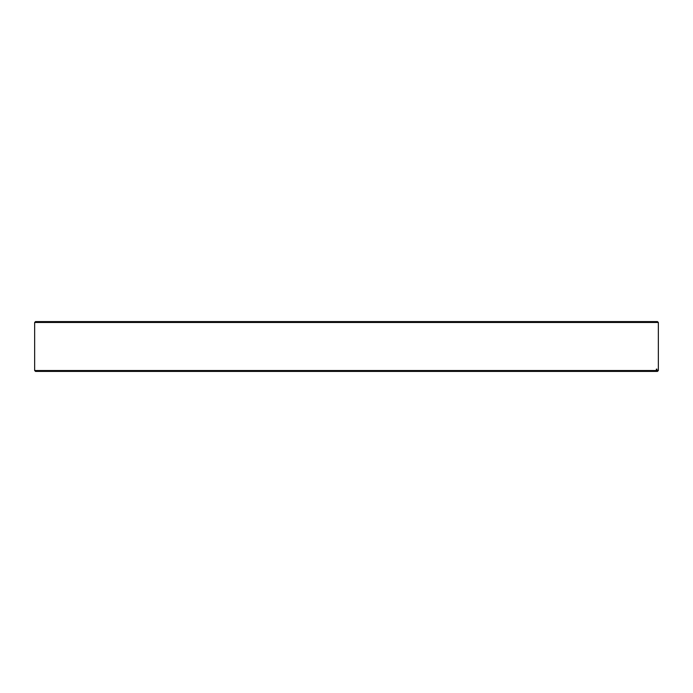 <?xml version="1.0" encoding="UTF-8"?>
<svg xmlns="http://www.w3.org/2000/svg" width="693" height="693" viewBox="0 0 693 693"><rect width="100%" height="100%" fill="white"/><g stroke="black" fill="none" stroke-linecap="round" stroke-linejoin="round"><path stroke-width="1.04" d="M35.525 321.595L657.475 321.595L658.35 322.47L34.65 322.47L35.525 321.595M34.65 370.53L656.358 370.53L655.483 371.405L35.525 371.405L34.65 370.53L34.65 322.47M656.358 370.53L656.358 369.126L656.903 369.126L656.903 370.53L658.35 370.53L658.35 322.47M656.903 369.126L656.358 369.126M658.35 370.53L657.475 371.405L656.037 371.405L656.903 370.53M655.483 371.405L656.037 371.405"/></g></svg>
